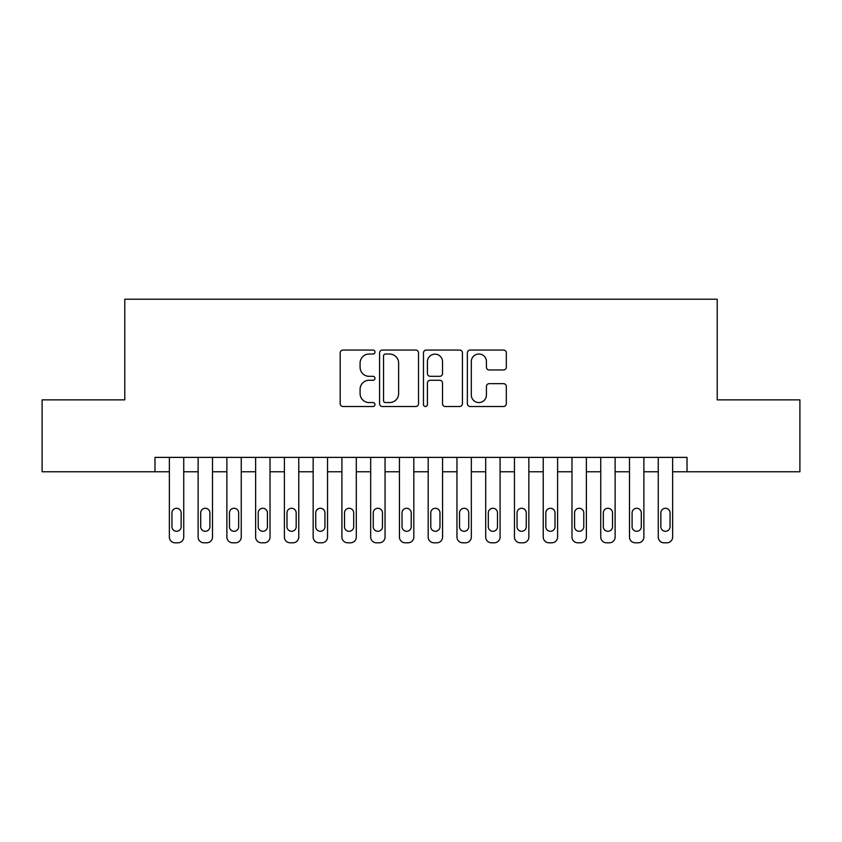 <?xml version="1.0" encoding="UTF-8"?>
<svg xmlns="http://www.w3.org/2000/svg" width="842" height="842" viewBox="0 0 842 842"><rect width="100%" height="100%" fill="white"/><g stroke="black" fill="none" stroke-linecap="round" stroke-linejoin="round"><path stroke-width="1.26" d="M374.985 352.04A1.979 1.979 0 0 0 373.006 350.062L343.02 350.062A2.821 2.821 0 0 0 340.2 352.882L340.2 403.697A2.821 2.821 0 0 0 343.02 406.518L373.006 406.518A1.979 1.979 0 0 0 374.985 404.549A1.979 1.979 0 0 0 373.006 402.571L369.133 402.571A9.03 9.03 0 0 1 360.092 393.54L360.092 389.299A9.03 9.03 0 0 1 369.133 380.268L373.006 380.268A1.979 1.979 0 0 0 374.985 378.29A1.979 1.979 0 0 0 373.006 376.321L369.133 376.321A9.03 9.03 0 0 1 360.092 367.28L360.092 363.049A9.03 9.03 0 0 1 369.133 354.019L373.006 354.019A1.979 1.979 0 0 0 374.985 352.04M503.495 369.964A2.821 2.821 0 0 0 506.326 367.144L506.326 352.882A2.821 2.821 0 0 0 503.495 350.062L470.194 350.062A2.821 2.821 0 0 0 467.363 352.882L467.363 403.697A2.821 2.821 0 0 0 470.194 406.518L503.495 406.518A2.821 2.821 0 0 0 506.326 403.697L506.326 386.478A2.821 2.821 0 0 0 503.495 383.657L489.244 383.657A2.821 2.821 0 0 0 486.423 386.478L486.423 395.014A7.546 7.546 0 0 1 478.866 402.571A7.546 7.546 0 0 1 471.32 395.014L471.32 361.565A7.546 7.546 0 0 1 478.866 354.019A7.546 7.546 0 0 1 486.423 361.565L486.423 367.144A2.821 2.821 0 0 0 489.244 369.964L503.495 369.964M154.981 471.762L42.1 471.762L42.1 399.866L124.784 399.866L124.784 299.205L717.216 299.205L717.216 399.866L799.9 399.866L799.9 471.762L687.019 471.762L687.019 457.385L154.981 457.385L154.981 471.762L169.358 471.762L169.358 537.038A5.747 5.747 0 0 0 175.115 542.795L177.988 542.795A5.747 5.747 0 0 0 183.735 537.038L183.735 471.762L198.123 471.762L198.123 537.038A5.747 5.747 0 0 0 203.869 542.795L206.743 542.795A5.747 5.747 0 0 0 212.5 537.038L212.5 471.762L226.877 471.762L226.877 537.038A5.747 5.747 0 0 0 232.624 542.795L235.507 542.795A5.747 5.747 0 0 0 241.254 537.038L241.254 471.762L255.631 471.762L255.631 537.038A5.747 5.747 0 0 0 261.388 542.795L264.262 542.795A5.747 5.747 0 0 0 270.019 537.038L270.019 471.762L284.396 471.762L284.396 537.038A5.747 5.747 0 0 0 290.143 542.795L293.027 542.795A5.747 5.747 0 0 0 298.773 537.038L298.773 471.762L313.15 471.762L313.15 537.038A5.747 5.747 0 0 0 318.907 542.795L321.781 542.795A5.747 5.747 0 0 0 327.538 537.038L327.538 471.762L341.915 471.762L341.915 537.038A5.747 5.747 0 0 0 347.662 542.795L350.546 542.795A5.747 5.747 0 0 0 356.292 537.038L356.292 471.762L370.669 471.762L370.669 537.038A5.747 5.747 0 0 0 376.427 542.795L379.3 542.795A5.747 5.747 0 0 0 385.047 537.038L385.047 471.762L399.434 471.762L399.434 537.038A5.747 5.747 0 0 0 405.181 542.795L408.054 542.795A5.747 5.747 0 0 0 413.811 537.038L413.811 471.762L428.189 471.762L428.189 537.038A5.747 5.747 0 0 0 433.946 542.795L436.819 542.795A5.747 5.747 0 0 0 442.566 537.038L442.566 471.762L456.953 471.762L456.953 537.038A5.747 5.747 0 0 0 462.7 542.795L465.573 542.795A5.747 5.747 0 0 0 471.331 537.038L471.331 471.762L485.708 471.762L485.708 537.038A5.747 5.747 0 0 0 491.454 542.795L494.338 542.795A5.747 5.747 0 0 0 500.085 537.038L500.085 471.762L514.462 471.762L514.462 537.038A5.747 5.747 0 0 0 520.219 542.795L523.092 542.795A5.747 5.747 0 0 0 528.85 537.038L528.85 471.762L543.227 471.762L543.227 537.038A5.747 5.747 0 0 0 548.973 542.795L551.857 542.795A5.747 5.747 0 0 0 557.604 537.038L557.604 471.762L571.981 471.762L571.981 537.038A5.747 5.747 0 0 0 577.738 542.795L580.612 542.795A5.747 5.747 0 0 0 586.369 537.038L586.369 471.762L600.746 471.762L600.746 537.038A5.747 5.747 0 0 0 606.493 542.795L609.376 542.795A5.747 5.747 0 0 0 615.123 537.038L615.123 471.762L629.5 471.762L629.5 537.038A5.747 5.747 0 0 0 635.257 542.795L638.131 542.795A5.747 5.747 0 0 0 643.877 537.038L643.877 471.762L658.265 471.762L658.265 537.038A5.747 5.747 0 0 0 664.012 542.795L666.885 542.795A5.747 5.747 0 0 0 672.642 537.038L672.642 471.762L687.019 471.762M418.527 352.882A2.821 2.821 0 0 0 415.706 350.062L382.394 350.062A2.821 2.821 0 0 0 379.574 352.882L379.574 403.697A2.821 2.821 0 0 0 382.394 406.518L415.706 406.518A2.821 2.821 0 0 0 418.527 403.697L418.527 352.882M426.294 350.062L459.606 350.062A2.821 2.821 0 0 1 462.426 352.882L462.426 403.697A2.821 2.821 0 0 1 459.606 406.518L445.344 406.518A2.821 2.821 0 0 1 442.524 403.697L442.524 383.089A2.821 2.821 0 0 0 439.703 380.268L430.241 380.268A2.821 2.821 0 0 0 427.42 383.089L427.42 404.549A1.979 1.979 0 0 1 425.442 406.518A1.979 1.979 0 0 1 423.473 404.549L423.473 352.882A2.821 2.821 0 0 1 426.294 350.062M385.499 354.019A1.979 1.979 0 0 0 383.531 355.987L383.531 400.592A1.979 1.979 0 0 0 385.499 402.571L389.593 402.571A9.03 9.03 0 0 0 398.624 393.54L398.624 363.049A9.03 9.03 0 0 0 389.593 354.019L385.499 354.019M442.524 361.713A7.546 7.546 0 0 0 434.977 354.156A7.546 7.546 0 0 0 427.42 361.713L427.42 373.49A2.821 2.821 0 0 0 430.241 376.321L439.703 376.321A2.821 2.821 0 0 0 442.524 373.49L442.524 361.713M183.735 457.385L183.735 537.038M169.358 457.385L169.358 537.038M181.146 526.692A4.599 4.599 0 0 1 176.546 531.291A4.599 4.599 0 0 1 171.947 526.692L171.947 512.883A4.599 4.599 0 0 1 176.546 508.284A4.599 4.599 0 0 1 181.146 512.883L181.146 526.692M175.115 542.795L177.988 542.795M212.5 457.385L212.5 537.038M198.123 457.385L198.123 537.038M209.911 526.692A4.599 4.599 0 0 1 205.311 531.291A4.599 4.599 0 0 1 200.701 526.692L200.701 512.883A4.599 4.599 0 0 1 205.311 508.284A4.599 4.599 0 0 1 209.911 512.883L209.911 526.692M203.869 542.795L206.743 542.795M241.254 457.385L241.254 537.038M226.877 457.385L226.877 537.038M238.665 526.692A4.599 4.599 0 0 1 234.065 531.291A4.599 4.599 0 0 1 229.466 526.692L229.466 512.883A4.599 4.599 0 0 1 234.065 508.284A4.599 4.599 0 0 1 238.665 512.883L238.665 526.692M232.624 542.795L235.507 542.795M270.019 457.385L270.019 537.038M255.631 457.385L255.631 537.038M267.43 526.692A4.599 4.599 0 0 1 262.83 531.291A4.599 4.599 0 0 1 258.22 526.692L258.22 512.883A4.599 4.599 0 0 1 262.83 508.284A4.599 4.599 0 0 1 267.43 512.883L267.43 526.692M261.388 542.795L264.262 542.795M298.773 457.385L298.773 537.038M284.396 457.385L284.396 537.038M296.184 526.692A4.599 4.599 0 0 1 291.585 531.291A4.599 4.599 0 0 1 286.985 526.692L286.985 512.883A4.599 4.599 0 0 1 291.585 508.284A4.599 4.599 0 0 1 296.184 512.883L296.184 526.692M290.143 542.795L293.027 542.795M327.538 457.385L327.538 537.038M313.15 457.385L313.15 537.038M324.949 526.692A4.599 4.599 0 0 1 320.339 531.291A4.599 4.599 0 0 1 315.739 526.692L315.739 512.883A4.599 4.599 0 0 1 320.339 508.284A4.599 4.599 0 0 1 324.949 512.883L324.949 526.692M318.907 542.795L321.781 542.795M356.292 457.385L356.292 537.038M341.915 457.385L341.915 537.038M353.703 526.692A4.599 4.599 0 0 1 349.104 531.291A4.599 4.599 0 0 1 344.504 526.692L344.504 512.883A4.599 4.599 0 0 1 349.104 508.284A4.599 4.599 0 0 1 353.703 512.883L353.703 526.692M347.662 542.795L350.546 542.795M385.047 457.385L385.047 537.038M370.669 457.385L370.669 537.038M382.468 526.692A4.599 4.599 0 0 1 377.858 531.291A4.599 4.599 0 0 1 373.259 526.692L373.259 512.883A4.599 4.599 0 0 1 377.858 508.284A4.599 4.599 0 0 1 382.468 512.883L382.468 526.692M376.427 542.795L379.3 542.795M413.811 457.385L413.811 537.038M399.434 457.385L399.434 537.038M411.222 526.692A4.599 4.599 0 0 1 406.623 531.291A4.599 4.599 0 0 1 402.023 526.692L402.023 512.883A4.599 4.599 0 0 1 406.623 508.284A4.599 4.599 0 0 1 411.222 512.883L411.222 526.692M405.181 542.795L408.054 542.795M442.566 457.385L442.566 537.038M428.189 457.385L428.189 537.038M439.977 526.692A4.599 4.599 0 0 1 435.377 531.291A4.599 4.599 0 0 1 430.778 526.692L430.778 512.883A4.599 4.599 0 0 1 435.377 508.284A4.599 4.599 0 0 1 439.977 512.883L439.977 526.692M433.946 542.795L436.819 542.795M471.331 457.385L471.331 537.038M456.953 457.385L456.953 537.038M468.741 526.692A4.599 4.599 0 0 1 464.142 531.291A4.599 4.599 0 0 1 459.532 526.692L459.532 512.883A4.599 4.599 0 0 1 464.142 508.284A4.599 4.599 0 0 1 468.741 512.883L468.741 526.692M462.7 542.795L465.573 542.795M500.085 457.385L500.085 537.038M485.708 457.385L485.708 537.038M497.496 526.692A4.599 4.599 0 0 1 492.896 531.291A4.599 4.599 0 0 1 488.297 526.692L488.297 512.883A4.599 4.599 0 0 1 492.896 508.284A4.599 4.599 0 0 1 497.496 512.883L497.496 526.692M491.454 542.795L494.338 542.795M528.85 457.385L528.85 537.038M514.462 457.385L514.462 537.038M526.261 526.692A4.599 4.599 0 0 1 521.661 531.291A4.599 4.599 0 0 1 517.051 526.692L517.051 512.883A4.599 4.599 0 0 1 521.661 508.284A4.599 4.599 0 0 1 526.261 512.883L526.261 526.692M520.219 542.795L523.092 542.795M557.604 457.385L557.604 537.038M543.227 457.385L543.227 537.038M555.015 526.692A4.599 4.599 0 0 1 550.415 531.291A4.599 4.599 0 0 1 545.816 526.692L545.816 512.883A4.599 4.599 0 0 1 550.415 508.284A4.599 4.599 0 0 1 555.015 512.883L555.015 526.692M548.973 542.795L551.857 542.795M586.369 457.385L586.369 537.038M571.981 457.385L571.981 537.038M583.78 526.692A4.599 4.599 0 0 1 579.17 531.291A4.599 4.599 0 0 1 574.57 526.692L574.57 512.883A4.599 4.599 0 0 1 579.17 508.284A4.599 4.599 0 0 1 583.78 512.883L583.78 526.692M577.738 542.795L580.612 542.795M615.123 457.385L615.123 537.038M600.746 457.385L600.746 537.038M612.534 526.692A4.599 4.599 0 0 1 607.935 531.291A4.599 4.599 0 0 1 603.335 526.692L603.335 512.883A4.599 4.599 0 0 1 607.935 508.284A4.599 4.599 0 0 1 612.534 512.883L612.534 526.692M606.493 542.795L609.376 542.795M643.877 457.385L643.877 537.038M629.5 457.385L629.5 537.038M641.299 526.692A4.599 4.599 0 0 1 636.689 531.291A4.599 4.599 0 0 1 632.089 526.692L632.089 512.883A4.599 4.599 0 0 1 636.689 508.284A4.599 4.599 0 0 1 641.299 512.883L641.299 526.692M635.257 542.795L638.131 542.795M672.642 457.385L672.642 537.038M658.265 457.385L658.265 537.038M670.053 526.692A4.599 4.599 0 0 1 665.454 531.291A4.599 4.599 0 0 1 660.854 526.692L660.854 512.883A4.599 4.599 0 0 1 665.454 508.284A4.599 4.599 0 0 1 670.053 512.883L670.053 526.692M664.012 542.795L666.885 542.795"/></g></svg>
